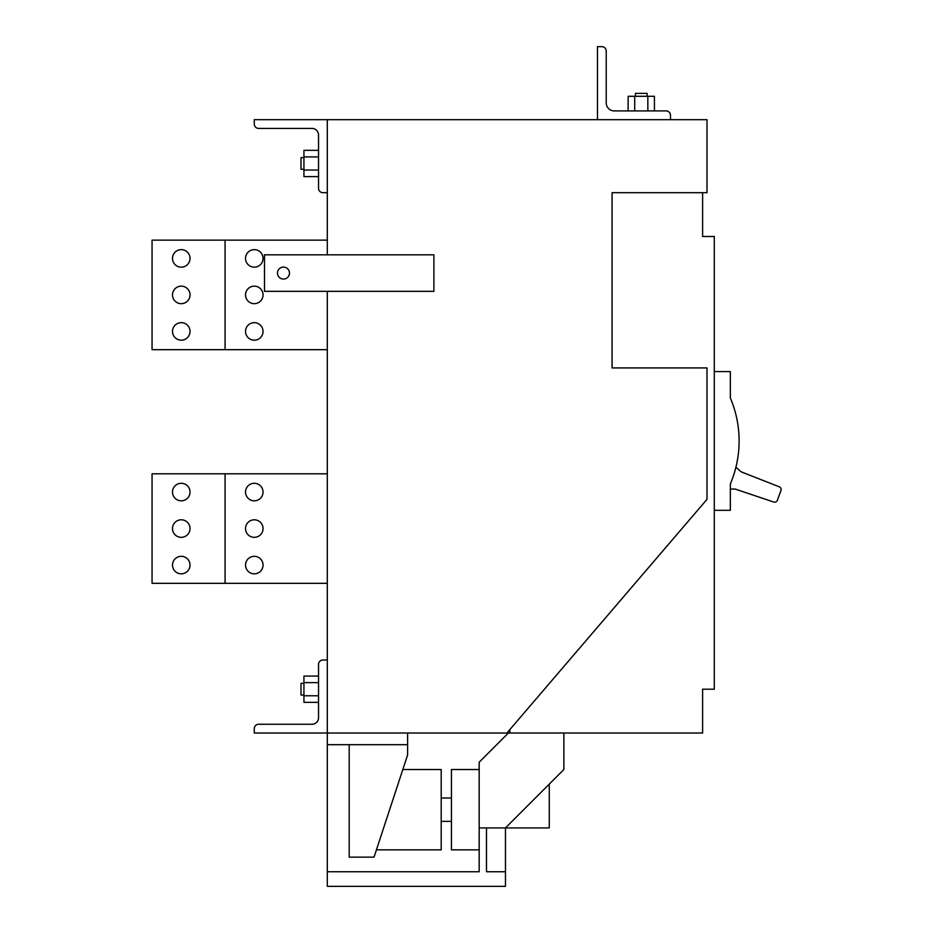 <?xml version="1.0" encoding="UTF-8"?>
<svg xmlns="http://www.w3.org/2000/svg" width="933" height="933" viewBox="0 0 933 933"><rect width="100%" height="100%" fill="white"/><g stroke="black" fill="none" stroke-linecap="round" stroke-linejoin="round"><path stroke-width="1.4" d="M318.538 676.063L303.936 676.063L303.936 702.351L318.538 702.351M303.936 695.773L318.538 695.773M318.538 682.629L303.936 682.629M303.936 695.05L301.009 695.05L301.009 683.364L303.936 683.364M654.418 110.91L654.418 96.297L628.131 96.297L628.131 110.91M634.697 96.297L634.697 110.91M647.84 110.91L647.84 96.297M635.431 96.297L635.431 93.382L647.117 93.382L647.117 96.297M303.936 170.051L303.936 176.617L318.538 176.617L318.538 156.907L303.936 156.907L303.936 170.051L318.538 170.051M318.538 156.907L318.538 150.33L303.936 150.33L303.936 156.907M303.936 169.316L301.009 169.316L301.009 157.642L303.936 157.642M190.029 565.071A8.759 8.759 0 0 0 181.259 556.313A8.759 8.759 0 0 0 172.5 565.071A8.759 8.759 0 0 0 181.259 573.83A8.759 8.759 0 0 0 190.029 565.071M190.029 492.053A8.759 8.759 0 0 0 181.259 483.294A8.759 8.759 0 0 0 172.5 492.053A8.759 8.759 0 0 0 181.259 500.823A8.759 8.759 0 0 0 190.029 492.053M190.029 528.568A8.759 8.759 0 0 0 181.259 519.798A8.759 8.759 0 0 0 172.5 528.568A8.759 8.759 0 0 0 181.259 537.326A8.759 8.759 0 0 0 190.029 528.568M225.075 473.801L152.056 473.801L152.056 583.323L225.075 583.323L225.075 473.801L327.296 473.801L327.296 583.323L225.075 583.323M190.029 331.413A8.759 8.759 0 0 0 181.259 322.655A8.759 8.759 0 0 0 172.5 331.413A8.759 8.759 0 0 0 181.259 340.183A8.759 8.759 0 0 0 190.029 331.413M190.029 258.406A8.759 8.759 0 0 0 181.259 249.636A8.759 8.759 0 0 0 172.5 258.406A8.759 8.759 0 0 0 181.259 267.165A8.759 8.759 0 0 0 190.029 258.406M190.029 294.91A8.759 8.759 0 0 0 181.259 286.151A8.759 8.759 0 0 0 172.5 294.91A8.759 8.759 0 0 0 181.259 303.668A8.759 8.759 0 0 0 190.029 294.91M225.075 240.143L152.056 240.143L152.056 349.677L225.075 349.677L225.075 240.143L327.296 240.143L327.296 254.826L433.892 254.826L433.892 291.329L327.296 291.329L327.296 871.749L479.177 871.749L479.177 762.226L508.38 733.011L506.922 733.011L706.992 499.353L706.992 367.929L612.071 367.929L612.071 192.688L706.992 192.688L706.992 119.669L327.296 119.669L327.296 254.826M263.048 258.406A8.759 8.759 0 0 0 254.277 249.636A8.759 8.759 0 0 0 245.519 258.406A8.759 8.759 0 0 0 254.277 267.165A8.759 8.759 0 0 0 263.048 258.406M263.048 331.413A8.759 8.759 0 0 0 254.277 322.655A8.759 8.759 0 0 0 245.519 331.413A8.759 8.759 0 0 0 254.277 340.183A8.759 8.759 0 0 0 263.048 331.413M263.048 294.91A8.759 8.759 0 0 0 254.277 286.151A8.759 8.759 0 0 0 245.519 294.91A8.759 8.759 0 0 0 254.277 303.668A8.759 8.759 0 0 0 263.048 294.91M225.075 349.677L327.296 349.677L327.296 291.329M263.048 492.053A8.759 8.759 0 0 0 254.277 483.294A8.759 8.759 0 0 0 245.519 492.053A8.759 8.759 0 0 0 254.277 500.823A8.759 8.759 0 0 0 263.048 492.053M263.048 565.071A8.759 8.759 0 0 0 254.277 556.313A8.759 8.759 0 0 0 245.519 565.071A8.759 8.759 0 0 0 254.277 573.83A8.759 8.759 0 0 0 263.048 565.071M263.048 528.568A8.759 8.759 0 0 0 254.277 519.798A8.759 8.759 0 0 0 245.519 528.568A8.759 8.759 0 0 0 254.277 537.326A8.759 8.759 0 0 0 263.048 528.568M349.199 744.697L349.199 857.147L374.028 857.147L376.431 849.846L441.204 849.846L441.204 821.367L451.432 821.367L451.432 849.846L479.177 849.846M479.177 827.933L486.478 827.933L486.478 871.749L505.464 871.749L505.464 827.933L549.269 827.933L549.269 784.128M506.922 733.011L327.296 733.011L327.296 659.993L322.923 659.993A4.385 4.385 0 0 0 318.538 664.378L318.538 717.675A6.566 6.566 0 0 1 311.96 724.253L258.663 724.253A4.385 4.385 0 0 0 254.277 728.638L254.277 733.011L327.296 733.011M505.464 871.749L505.464 886.35L327.296 886.35L327.296 871.749M486.478 827.933L505.464 827.933L563.87 769.527L563.87 733.011L508.38 733.011M451.432 821.367L451.432 797.995L441.204 797.995L441.204 769.527L402.823 769.527L407.616 754.914L407.616 744.697L327.296 744.697M479.177 769.527L451.432 769.527L451.432 797.995M441.204 797.995L441.204 821.367M376.431 849.846L402.823 769.527M407.616 733.011L407.616 744.697M433.892 291.329L433.892 254.826L264.494 254.826L264.494 291.329L433.892 291.329M289.463 273.077A5.983 5.983 0 0 0 283.469 267.095A5.983 5.983 0 0 0 277.486 273.077A5.983 5.983 0 0 0 283.469 279.06A5.983 5.983 0 0 0 289.463 273.077M254.277 119.669L254.277 124.054A4.385 4.385 0 0 0 258.663 128.427L311.96 128.427A6.566 6.566 0 0 1 318.538 135.005L318.538 188.303A4.385 4.385 0 0 0 322.923 192.688L327.296 192.688L327.296 119.669L254.277 119.669M563.87 733.011L702.607 733.011L702.607 689.207L714.293 689.207L714.293 236.492L702.607 236.492L702.607 192.688L612.071 192.688M714.293 510.316L730.352 510.316L730.352 483.865A109.523 109.523 0 0 0 730.352 398.018L730.352 371.579L714.293 371.579M509.838 729.606L509.838 733.011M730.352 489.102L733.583 489.009A7.301 7.301 0 0 1 736.102 489.393L773.725 502.024A2.916 2.916 0 0 0 777.399 500.251L780.944 490.513A2.916 2.916 0 0 0 779.265 486.793L742.33 472.296A7.301 7.301 0 0 1 740.149 470.967L735.915 467.211M597.458 46.65L601.843 46.65A4.385 4.385 0 0 1 606.228 51.035L606.228 102.875A8.035 8.035 0 0 0 614.252 110.91L666.104 110.91A4.385 4.385 0 0 1 670.477 115.284L670.477 119.669L597.458 119.669L597.458 46.65"/></g></svg>
